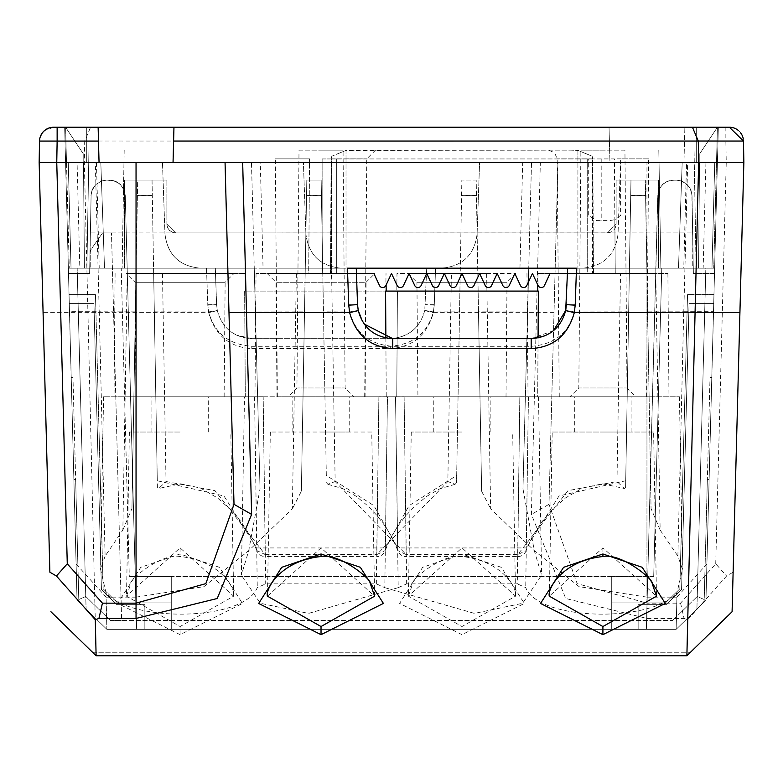 <?xml version="1.0" encoding="UTF-8"?>
<svg xmlns="http://www.w3.org/2000/svg" width="783" height="783" viewBox="0 0 783 783"><rect width="100%" height="100%" fill="white"/><g stroke="black" fill="none" stroke-linecap="round" stroke-linejoin="round"><path stroke-width="0.59" stroke-dasharray="3.92 2.94" d="M743.194 138.503A14.094 14.094 0 0 1 743.478 141.077A14.094 14.094 0 0 0 729.384 127.237L717.424 127.237L732.487 127.58L736.813 129.352L740.317 132.435L742.627 136.487L743.361 139.521L743.85 162.472L743.478 141.077L743.85 162.472L717.414 162.472L743.85 162.472L743.478 141.077A14.094 14.094 0 0 0 729.384 127.237L90.554 127.237L84.721 141.057L84.349 162.472L96.113 655.763L92.492 652.239L690.508 652.239L686.887 655.763L732.085 611.729L733.123 572.207L726.575 576.004L687.709 619.735L684.068 618.443L646.954 618.443L565.766 598.506L531.383 514.411L540.329 162.472L557.946 162.472L548.991 504.321L531.383 514.411M738.486 130.565A14.094 14.094 0 0 1 740.424 132.572M696.116 268.178L660.881 268.178L705.835 268.178L678.499 268.178L682.189 162.472L716.504 162.472L682.189 162.472L714.742 162.472L682.189 162.472L678.499 268.178L711.972 268.178L646.954 268.178L696.116 268.178L694.051 150.14L696.116 268.178L692.759 268.178L692.759 232.942L90.241 232.942L90.241 268.178L86.884 268.178L90.241 268.178L90.241 253.33A8.809 8.809 0 0 1 91.836 248.28A8.809 8.809 0 0 0 90.241 253.33L90.241 268.178L86.884 268.178L136.046 268.178L79.837 268.178L77.067 162.472L65.586 162.472L71.214 377.406L72.976 377.406L78.858 602.058L75.648 479.587L73.886 479.587L68.356 268.178L77.165 268.178L68.356 268.178L73.886 479.587L75.648 479.587L73.886 479.587L75.648 479.587L78.789 599.533L72.976 377.406L71.214 377.406L68.356 268.178L90.241 268.178L90.241 232.942L692.759 232.942L692.759 268.178L696.116 268.178L660.881 268.178L678.499 268.178L661.772 268.178L653.707 576.484L661.772 268.178L660.881 268.178L698.573 268.178L567.675 268.178L576.494 268.178L575.202 304.714L566.403 304.636L567.675 268.178L582.806 268.178C603.605 266.21 615.34 254.876 618.022 234.166L620.528 162.472L717.414 162.472L699.503 162.472L717.414 162.472L699.503 162.472L698.573 268.178L699.503 162.472L698.573 268.178L699.503 162.472L717.414 162.472L718.334 127.237L711.786 377.406L710.024 377.406L704.211 599.533L697.242 596.489L672.568 620.528L697.242 596.489L705.835 268.178L714.644 268.178L705.835 268.178L697.242 596.489L704.211 599.533L707.352 479.587L709.114 479.587L707.352 479.587L704.142 602.058L710.024 377.406L711.786 377.406L714.644 268.178L661.772 268.178L653.707 576.484L611.719 576.484L611.719 629.336L611.719 602.91L611.719 629.336L676.15 629.336L704.142 602.058L676.15 629.336L106.86 629.336L77.047 600.297L76.098 563.966L106.087 597.135L106.86 629.336L77.047 600.297L65.586 162.472L83.497 162.472L84.427 268.178L83.497 162.472L65.586 162.472L76.098 563.975M616.975 481.535L620.528 273.463L655.763 273.463L660.138 530.042L651.055 508.549L646.954 273.463L600.072 273.463L667.899 273.463L646.954 273.463L645.319 180.09L646.954 273.463L629.336 273.463L630.971 180.09L645.319 180.09L630.971 180.09L625.597 487.701L625.715 480.762L559.052 495.942L526.284 547.943L526.117 550.586L532.792 535.689L541.993 521.654L551.633 510.31L565.385 498.017L582.581 488.024L602.46 483.806L624.345 488.494L616.975 481.535L568.047 490.638L517.759 554.579L526.117 550.586M270.321 432.02L267.453 596.176L321.03 547.865L374.607 596.176L371.739 432.02L270.321 432.02L371.739 432.02M552.201 432.02L602.91 432.02L552.201 432.02L549.333 596.176L602.91 547.865L656.487 596.176L653.619 432.02L602.91 432.02L653.619 432.02M681.562 589.619L689.06 303.413L681.562 589.619L666.118 604.672L638.145 604.672L638.145 629.336L638.145 604.672L638.145 629.336L144.855 629.336L144.855 604.672L116.882 604.672L101.438 589.619L93.94 303.413L69.276 303.413L69.041 294.604L77.047 600.297L69.041 294.604L95.467 294.604L69.041 294.604L95.467 294.604L103.17 588.845L95.467 294.604L103.17 588.845L117.597 602.91L103.17 588.845L117.597 602.91L103.17 588.845L95.467 294.604L69.041 294.604L69.276 303.413L93.94 303.413L69.276 303.413L77.047 600.297L86.091 609.105L77.047 600.297L69.276 303.413L93.94 303.413L101.438 589.619L116.882 604.672L144.855 604.672L116.882 604.672L101.438 589.619L116.882 604.672L144.855 604.672L144.855 629.336L638.145 629.336L638.145 604.672L666.118 604.672L681.562 589.619L689.06 303.413L681.562 589.619L666.118 604.672L638.145 604.672L666.118 604.672L681.562 589.619M136.046 268.178L356.265 268.178L347.446 268.178L356.265 268.178L357.537 304.636L348.738 304.714L347.456 268.178L341.124 268.178C320.335 266.21 308.6 254.876 305.918 234.166C308.6 254.876 320.335 266.21 341.134 268.178L263.059 268.178L260.289 162.472L303.413 162.472L305.918 234.166L303.413 162.472L251.49 162.472L260.034 488.778L254.26 268.178L136.046 268.178L136.046 597.135L106.087 597.135M553.473 330.7L531.187 338.647L392.753 338.647L392.753 346.292C369.889 344.657 355.502 333.206 349.59 311.937L348.738 304.714M602.91 432.02L631.098 432.02L602.91 432.02M616.123 180.09L616.123 224.134L607.314 232.942L175.686 232.942L166.877 224.134L166.936 225.113L167.748 227.951L169.461 230.359L172.779 232.443L175.686 232.942L172.779 232.443L169.461 230.359L167.748 227.951L166.877 224.134L175.686 232.942L608.303 232.884L611.141 232.062L613.539 230.359L615.252 227.951L616.064 225.113L615.252 227.951L613.539 230.359L611.141 232.062L607.314 232.942L616.123 224.134L616.123 180.09L658.405 180.09L658.405 268.178L658.405 180.09L616.123 180.09L616.123 224.134L616.123 180.09L658.405 180.09L616.123 180.09M660.881 268.178L658.405 268.178L660.881 268.178L658.816 150.14L660.881 268.178L658.816 150.14L660.881 268.178L658.405 268.178L658.405 180.09L658.405 268.178L661.332 268.178M683.735 311.712L713.548 311.673L705.953 600.297L676.15 629.336L106.86 629.336L171.281 629.336L171.281 576.484L171.281 629.336L171.281 576.484L129.293 576.484L121.228 268.187L84.427 268.178L83.497 162.472L84.427 268.178L122.119 268.178L68.356 268.178L73.886 479.587L65.586 162.472L77.047 600.297L86.091 609.105L77.047 600.297L68.493 273.463L77.302 273.463L68.493 273.463L77.047 600.297L106.86 629.336L77.047 600.297L106.86 629.336L86.091 609.105L77.302 273.463L89.634 273.463L68.493 273.463L77.302 273.463L86.091 609.105L77.302 273.463L86.091 609.105L106.86 629.336L77.047 600.297L106.86 629.336L676.15 629.336L646.366 629.336L657.867 193.783L660.294 187.284L663.827 183.437L668.428 180.951L673.576 180.09L666.803 181.607L662.516 184.582L659.423 188.801L657.73 195.525L646.366 629.336L676.15 629.336L705.953 600.297L696.909 609.105L705.953 600.297L713.509 311.673M124.595 268.178L77.165 268.178L124.595 268.178L124.595 180.09L166.877 180.09L166.877 224.134L166.877 180.09L124.595 180.09L124.595 268.178L124.595 180.09L124.595 268.178L121.668 268.178L124.595 268.178M716.504 162.472L713.734 268.178L717.424 127.237L716.504 162.472L717.424 127.237L696.283 127.237L717.424 127.237L696.283 127.237L717.424 127.237L696.283 127.237L717.424 127.237L699.806 153.664L699.806 162.472L699.806 153.664L717.424 127.237L699.806 153.664L699.806 162.472L699.806 153.664L717.424 127.237L699.806 153.664L699.806 162.472L699.806 153.664L699.806 162.472L699.806 153.664L717.424 127.237L696.283 127.237L696.283 162.472L696.283 127.237L696.283 162.472L696.283 127.237L696.283 162.472L696.283 127.237L696.283 162.472L696.283 127.237L717.424 127.237L699.806 153.664L717.424 127.237L716.504 162.472L696.283 162.472L717.414 162.472L718.334 127.237L717.414 162.472L716.504 162.472L717.414 162.472L718.334 127.237L717.414 162.472L699.806 162.472L717.414 162.472L718.334 127.237L717.414 162.472L699.806 162.472L743.85 162.472L683.95 162.472L684.871 127.237L683.95 162.472L609.957 162.472L609.037 127.237L609.957 162.472L39.15 162.472L39.522 141.067L40.383 136.477L42.693 132.425L46.197 129.342L50.513 127.58L53.616 127.237L50.513 127.58L46.187 129.352L42.683 132.435L40.373 136.487L39.522 141.077L39.15 162.472L39.522 141.077M686.887 655.763L96.113 655.763L686.887 655.763L690.508 652.239L92.492 652.239L96.113 655.763L686.887 655.763L686.965 652.239M554.012 312.632L433.361 312.632C427.087 335.144 412.719 347.133 390.247 348.582L251.813 348.582C229.439 347.251 215.061 335.261 208.699 312.632L43.085 312.632L39.15 162.472L66.046 162.472M57.139 127.237L90.554 127.237M713.861 268.178L714.644 268.178L709.114 479.587L718.334 127.237L705.953 600.297L714.507 273.463L693.366 273.463L692.006 195.662L691.046 190.504L689.49 187.352L684.508 182.468L679.644 180.472L676.16 180.09L681.337 180.961L687.268 184.631L690.352 188.889L691.878 193.91L693.366 273.463L692.006 195.662L690.352 188.889L687.268 184.631L682.962 181.627L677.912 180.188L671.834 180.178L666.803 181.607L662.516 184.582L659.423 188.801L657.867 193.783L646.366 629.336L657.867 193.783L659.423 188.801L662.516 184.582L666.803 181.607L670.111 180.472L676.16 180.09L681.337 180.961L685.947 183.476L689.49 187.352L691.046 190.504L692.006 195.662L693.366 273.463L714.507 273.463L705.953 600.297L676.15 629.336L611.719 629.336L611.719 576.484L611.719 602.91L665.403 602.91L611.719 602.91L611.719 576.484L129.293 576.484L121.228 268.178L71.028 268.178L68.258 162.472L162.472 162.472L164.978 234.166L162.472 162.472L39.15 162.472L65.586 162.472L64.666 127.237L65.586 162.472L66.496 162.472L65.586 162.472L64.666 127.237L65.586 162.472L83.194 162.472L83.194 153.664L65.576 127.237L83.194 153.664L65.576 127.237L83.194 153.664L65.576 127.237L83.194 153.664L65.576 127.237L83.194 153.664L83.194 162.472L65.586 162.472L64.666 127.237L65.586 162.472L83.194 162.472L83.194 153.664L83.194 162.472L65.586 162.472L64.666 127.237L65.586 162.472L83.194 162.472L83.194 153.664L83.194 162.472L65.586 162.472L64.666 127.237L69.491 311.673M78.789 599.533L85.758 596.489L110.432 620.528L85.758 596.489L110.432 620.528L672.568 620.528L110.432 620.528L85.758 596.489L77.165 268.178L85.758 596.489L77.165 268.178L85.758 596.489L78.789 599.533M90.994 195.662L91.954 190.504L95.732 184.631L101.663 180.961L106.84 180.09L101.663 180.961L95.732 184.631L92.648 188.889L91.122 193.91L89.634 273.463L91.122 193.91L92.648 188.889L95.732 184.631L101.663 180.961L106.84 180.09L101.663 180.961L95.732 184.631L91.954 190.504L90.994 195.662M109.424 180.09L116.197 181.607L120.484 184.582L124.282 190.396L125.27 195.525L124.282 190.396L120.484 184.582L114.572 180.951L106.84 180.09L112.889 180.472L119.173 183.437L123.577 188.801L125.27 195.525L124.282 190.396L120.484 184.582L116.197 181.607L109.424 180.09M136.046 597.135L203.893 586.653L248.73 550.635L292.353 508.833L296.365 273.463L331.601 273.463L335.153 481.545L406.181 554.579L397.823 550.576L397.656 547.943L373.912 505.632L326.315 475.447L324.945 396.785L404.116 396.785L244.502 396.785L241.389 575.123L248.73 550.635L260.034 488.778M620.528 273.463L629.336 273.463L625.715 480.762M242.671 162.472L56.767 162.472M625.597 487.701L624.345 488.494M406.661 583.854L404.116 396.785L386.234 396.785L385.579 291.08L538.361 291.08L537.706 396.785L627.183 396.785L519.824 396.785L517.279 583.854L406.661 583.854L398.204 587.661L395.532 396.785L397.705 547.943L526.245 547.943L528.447 396.785L679.438 396.785L649.107 396.785L646.954 273.463L655.763 273.463M602.91 396.785L559.258 396.785L602.91 396.785M110.432 620.528L121.639 620.528L111.489 232.942L121.639 620.528L110.432 620.528M111.489 232.942L102.573 232.942L91.836 248.28L102.573 232.942L111.489 232.942M354.014 396.785L288.046 396.785L354.014 396.785L345.127 387.976L321.03 387.976L345.127 387.976L343.052 150.14L321.03 150.14L343.052 150.14M321.03 396.785L277.378 396.785L321.03 396.785M395.532 396.785L324.945 396.785L322.792 273.463L331.601 273.463M166.877 180.09L166.877 224.134L166.877 180.09L124.595 180.09L166.877 180.09M607.314 232.942L175.686 232.942L607.314 232.942M661.772 268.178L653.707 576.484L129.293 576.484L171.281 576.484L171.281 602.91L117.597 602.91L171.281 602.91L117.597 602.91L171.281 602.91L171.281 629.336L106.86 629.336L105.989 592.77C131.143 622.779 243.777 621.291 257.264 587.661L265.721 583.854L376.339 583.854L384.796 587.661L387.468 396.785L458.055 396.785L460.208 273.463L451.399 273.463L447.847 481.545L376.819 554.579L385.177 550.576L385.344 547.943L409.088 505.632L456.685 475.447L456.558 482.69L461.843 180.09L460.208 273.463L396.981 273.463L396.824 291.08L397.421 291.08L244.639 291.08L245.294 396.785L263.176 396.785L265.721 583.854M477.082 234.166C474.4 254.876 462.665 266.21 441.876 268.178C462.665 266.21 474.4 254.876 477.082 234.166L479.587 162.472L477.082 234.166M653.707 576.484L611.719 576.484L653.707 576.484M679.83 588.845L665.403 602.91L679.83 588.845L687.533 294.604L679.83 588.845L665.403 602.91L611.719 602.91L665.403 602.91L679.83 588.845L687.533 294.604L679.83 588.845M678.499 268.178L682.189 162.472L678.499 268.178L711.972 268.178L714.742 162.472L705.933 162.472L717.414 162.472L705.953 600.297L676.15 629.336L705.953 600.297L713.724 303.413L689.06 303.413L713.724 303.413L713.959 294.604L687.533 294.604L713.959 294.604L687.533 294.604L713.959 294.604L705.953 600.297L713.959 294.604L713.724 303.413L689.06 303.413L713.724 303.413L705.953 600.297L676.15 629.336L696.909 609.105L705.698 273.463L696.909 609.105L705.698 273.463L696.909 609.105L676.15 629.336L611.719 629.336L676.15 629.336L638.145 629.336L676.15 629.336L705.953 600.297L676.15 629.336L705.953 600.297L676.15 629.336L106.85 629.336L77.047 600.297L69.452 311.673L99.265 311.712M716.954 162.472L557.946 162.472L548.991 504.321L577.169 583.638L646.954 603.155L646.954 162.472M683.774 268.178L582.806 268.178C603.605 266.21 615.34 254.876 618.022 234.166L620.528 162.472L686.544 162.472L683.774 268.178L711.972 268.178L714.742 162.472L686.544 162.472M217.322 310.606L208.699 312.632L207.798 305.174L206.506 268.178L200.194 268.178C179.395 266.21 167.66 254.876 164.978 234.166C167.66 254.876 179.395 266.21 200.194 268.178L71.028 268.178L68.258 162.472L100.811 162.472L66.496 162.472L83.194 162.472L83.194 153.664L83.194 162.472L66.496 162.472L65.576 127.237L86.717 127.237L65.576 127.237L86.717 127.237L65.576 127.237L86.717 127.237L65.576 127.237L86.717 127.237L65.576 127.237L69.266 268.178L65.576 127.237L66.496 162.472L100.811 162.472L104.501 268.178L646.954 268.178L528.74 268.178L522.966 488.778L531.51 162.472L479.587 162.472L531.51 162.472L528.75 268.178L206.506 268.178L215.325 268.178L206.516 268.178L207.798 304.714L208.65 311.937C214.385 333.108 228.773 344.559 251.813 346.292L390.247 346.292C413.111 344.657 427.498 333.206 433.41 311.937L434.262 304.714L435.544 268.178L426.735 268.178L435.554 268.178L434.262 305.174L433.361 312.632L424.738 310.606L426.735 268.178L424.778 310.42C419.884 328.038 408.374 337.453 390.247 338.647L251.813 338.647C233.686 337.453 222.176 328.038 217.282 310.42L216.597 304.636L217.322 310.606C222.147 328.008 233.637 337.356 251.813 338.647L390.247 338.647C408.423 337.365 419.913 328.018 424.738 310.606M569.926 396.785L635.894 396.785L569.926 396.785L578.813 387.976L627.007 387.976L635.894 396.785M362.441 321.373L364.222 324.084M628.671 311.859L574.35 311.937C568.615 333.108 554.227 344.559 531.187 346.292L392.753 346.292M374.959 273.463L338.325 273.463L374.959 273.463L366.072 282.272L275.988 282.272L366.072 282.272L365.074 396.785M346.017 273.463L358.849 273.463L346.017 273.463L346.017 158.949L577.923 158.949L577.923 273.463L585.615 273.463C537.931 273.463 537.931 273.463 585.615 273.463L565.091 273.463L577.923 273.463L577.923 158.949L346.017 158.949L346.017 150.385L331.816 156.199L331.092 158.91L331.816 156.199A8.809 7.282 90 0 0 331.454 158.949L330.485 273.463L338.325 273.463L267.101 273.463L323.868 273.463L322.792 273.463L321.167 180.09L322.792 273.463L256.041 273.463L330.485 273.463L308.688 273.463L309.549 158.91L308.688 273.463L338.325 273.463L330.485 273.463L331.092 158.91L346.017 158.949L346.017 273.463M358.849 273.463L323.868 273.463L373.882 273.463L379.501 285.521A3.524 3.524 0 0 0 385.882 285.521L386.019 273.463M537.921 273.463L538.058 285.521A3.524 3.524 0 0 0 544.439 285.521L550.058 273.463L537.921 273.463L600.072 273.463L565.091 273.463M136.633 629.336L106.86 629.336L86.091 609.105L106.86 629.336L136.633 629.336L125.27 195.525L136.633 629.336L125.27 195.525L136.633 629.336L106.86 629.336L136.633 629.336M263.059 268.178L254.25 268.178L251.48 162.472L260.289 162.472M609.399 141.057L39.522 141.028L39.15 162.472L86.717 162.472L66.496 162.472L86.717 162.472L86.717 127.237L86.717 162.472L66.496 162.472L86.717 162.472L86.717 127.237L86.717 162.472L66.496 162.472M171.281 629.336L106.86 629.336L171.281 629.336M398.204 587.661L308.541 613.402L260.308 603.272L241.389 575.123M646.954 268.178L646.954 597.135L676.913 597.135L676.14 629.336L677.011 592.77C651.857 622.779 539.223 621.291 525.736 587.661L517.279 583.854M144.855 629.336L144.855 604.672L144.855 629.336M667.899 273.463L668.976 396.785L649.107 396.785L651.055 508.549L647.619 311.859L683.784 311.81L687.689 162.472M660.138 530.042L677.902 556.136L682.443 569.27L677.011 592.77M528.408 396.785L525.736 587.661M677.882 556.145L683.735 311.81M519.824 396.736L528.408 396.736M668.976 396.785L519.824 396.785L537.706 396.785L538.068 337.962M321.03 432.02L349.218 432.02L321.03 432.02M276.986 396.785L275.988 282.272L267.101 273.463M326.315 475.447L322.792 273.463L305.174 273.463L301.377 491.195L292.353 508.833M296.365 273.463L305.174 273.463L306.809 180.09L321.167 180.09L306.809 180.09L303.021 396.785L244.502 396.785M385.872 337.962L386.234 396.785L254.964 396.785L303.021 396.785L301.377 491.195L304.509 311.859L255.405 311.937M395.532 396.736L404.116 396.736M538.361 291.08L537.764 291.08L538.361 291.08M385.579 291.08L386.176 291.08L385.579 291.08M326.442 482.69L327.862 484.286L335.153 481.545M717.424 127.237L718.334 127.237M53.616 127.237L44.514 130.565M42.576 132.572L39.806 138.503M725.861 127.237L725.861 141.077L743.478 141.077L743.85 162.472M96.456 162.472L99.226 268.178M86.884 268.178L122.119 268.178L86.884 268.178L88.949 150.14L86.884 268.178M77.067 162.472L100.811 162.472L104.501 268.178L100.811 162.472L104.501 268.178L79.837 268.178M88.205 192.422L88.949 150.14L88.205 192.422M88.479 176.567L88.949 150.14L88.479 176.567M68.258 162.472L71.028 268.178L68.258 162.472M124.184 150.14L122.119 268.178L124.184 150.14M173.963 127.237L173.043 162.472M353.192 150.14L346.017 150.385L331.816 156.199A8.809 7.282 90 0 0 331.454 158.949L331.454 273.463L331.454 158.949L346.017 158.949L346.017 150.385L570.748 150.14L577.923 150.385L592.124 156.199L592.848 158.91L592.124 156.199A8.809 7.282 -90 0 1 592.486 158.949L593.455 273.463L585.615 273.463L593.455 273.463L592.848 158.91L592.486 273.463L592.486 158.949L577.923 158.949L592.486 158.949A8.809 7.282 -90 0 0 592.124 156.199L577.923 150.385L577.923 158.949L577.923 150.385L570.748 150.14L353.192 150.14M585.615 273.463L615.252 273.463L585.615 273.463M615.252 273.463L614.841 219.661L609.967 220.61L596.832 220.61L588.297 215.325L588.297 158.949L587.25 158.949L587.25 273.463L600.072 273.463L587.25 273.463L587.25 158.949L614.391 158.91L615.252 273.463M322.126 158.949L336.69 158.949L322.126 158.949L322.126 273.463L322.126 158.949M309.549 158.871L275.303 158.871L309.549 158.871M323.868 273.463L336.69 273.463L336.69 158.949L336.69 273.463L323.868 273.463M403.499 285.521A3.524 3.524 0 0 1 397.118 285.521M421.117 285.521A3.524 3.524 0 0 1 414.736 285.521M438.734 285.521A3.524 3.524 0 0 1 432.353 285.521M456.352 285.521A3.524 3.524 0 0 1 449.971 285.521M473.969 285.521A3.524 3.524 0 0 1 467.588 285.521M491.587 285.521A3.524 3.524 0 0 1 485.206 285.521M509.204 285.521A3.524 3.524 0 0 1 502.823 285.521M526.822 285.521A3.524 3.524 0 0 1 520.441 285.521M99.05 162.472L98.129 127.237M299.008 150.14L321.03 150.14L299.008 150.14L296.933 387.976L321.03 387.976L296.933 387.976L288.046 396.785M624.932 150.14L602.91 150.14L624.932 150.14L627.007 387.976L578.813 387.976L580.888 150.14L602.91 150.14L580.888 150.14M93.94 303.413L101.438 589.619L93.94 303.413M711.972 268.178L714.742 162.472L711.972 268.178M705.933 162.472L703.163 268.178M86.717 162.472L86.717 127.237L86.717 162.472M646.954 597.135L579.107 586.653L534.28 550.635L490.647 508.833L486.635 273.463L451.399 273.463M384.796 587.661L474.459 613.402L522.692 603.272L541.611 575.123L534.28 550.635L522.966 488.778M676.913 597.135L706.902 563.975M461.97 634.67L399.594 603.409L422.663 567.303L461.97 553.982L501.306 567.332L524.346 603.458L461.97 634.67L461.97 626.537L515.547 596.176L461.97 547.865L408.393 596.176L461.97 626.537M180.09 634.67L117.714 603.409L140.783 567.303L180.09 553.982L219.426 567.332L242.466 603.458L180.09 634.67L180.09 626.537L233.667 596.176L180.09 547.865L126.513 596.176L180.09 626.537M461.97 432.02L411.261 432.02L461.97 432.02M461.97 396.785L433.782 396.785L461.97 396.785M417.926 396.785L506.014 396.785L417.926 396.785L416.928 282.272L507.012 282.272L416.928 282.272L408.041 273.463L515.899 273.463L408.041 273.463M506.014 396.785L507.012 282.272L515.899 273.463M486.635 273.463L396.981 273.463M456.685 475.447L458.055 396.785L396.766 396.785L528.036 396.785L479.979 396.785L476.191 180.09L461.843 180.09L476.191 180.09L477.826 273.463L460.208 273.463L477.826 273.463L481.623 491.195L490.647 508.833M527.595 311.937L478.501 311.859L481.623 491.195L479.979 396.785L538.498 396.785L387.468 396.785L385.295 547.943L256.765 547.943L254.553 396.785L103.562 396.785L245.294 396.785L244.639 291.08L397.421 291.08L396.766 396.785L378.884 396.785L396.766 396.785L397.421 291.08L396.824 291.08M122.862 530.042L131.945 508.549L136.046 273.463L153.664 273.463L157.403 487.701L158.655 488.494L166.025 481.535L162.472 273.463L127.237 273.463L122.862 530.042L105.098 556.136L99.265 311.81M105.108 556.136L100.557 569.27L105.989 592.77M376.339 583.854L378.884 396.785L387.468 396.785M263.176 396.785L155.817 396.785L157.285 480.762L223.948 495.942L256.716 547.943L256.883 550.566A8.809 8.809 0 0 0 265.241 556.596L263.176 396.785L155.817 396.785L152.039 180.09L137.681 180.09L136.046 273.463L137.681 180.09L152.039 180.09L153.664 273.463L245.079 273.463L127.237 273.463M387.468 396.736L378.884 396.736M263.176 396.736L254.592 396.736M131.945 508.549L136.046 273.463L162.472 273.463M135.381 311.859L99.216 311.81L95.311 162.472M207.798 304.714L216.597 304.636L215.325 268.178L216.597 304.636L207.798 305.174M166.035 481.525L214.953 490.638L265.241 554.579L256.883 550.566M157.403 487.701L157.285 480.762M244.639 291.08L245.236 291.08L244.639 291.08M126.161 273.463L234.019 273.463L126.161 273.463L135.048 282.272L225.132 282.272L234.019 273.463M136.046 396.785L135.048 282.272L225.132 282.272L224.134 396.785L136.046 396.785L224.134 396.785M180.09 396.785L151.902 396.785L180.09 396.785M180.09 432.02L129.381 432.02L180.09 432.02M456.558 482.69L455.138 484.286L447.847 481.545M254.592 396.785L257.264 587.661M646.954 618.443L646.954 603.155L680.564 603.155L715.731 563.809L726.575 576.004M715.731 563.809L726.242 162.472L725.861 141.077L684.508 141.077M680.564 603.155L684.068 618.443M646.562 396.785L648.637 158.871L620.645 158.871L620.616 215.364L614.841 219.661M648.637 158.871L614.391 158.871M526.117 550.566A8.809 8.809 0 0 1 517.759 556.596L517.759 554.579L406.181 554.579L406.181 556.596L517.759 556.596L519.824 396.785M265.241 554.579L376.819 554.579L376.819 556.596L265.241 556.596L265.241 554.579M358.223 310.42L349.59 311.937L323.467 311.859M645.593 195.662L630.697 195.662M321.03 547.865L321.03 556.527M602.91 547.865L602.91 556.527M531.187 338.647L531.187 346.292M630.697 195.525L645.593 195.525M404.116 396.785L406.181 556.596A8.809 8.809 0 0 1 397.823 550.566M565.717 310.42L574.35 311.937L575.202 304.714M321.431 195.662L306.535 195.662M306.535 195.525L321.431 195.525M519.941 268.178L522.711 162.472M331.092 158.871L366.757 158.871L331.092 158.871M592.848 158.871L557.183 158.871L592.848 158.871M601.814 158.949L601.814 220.61M424.562 311.428L424.778 310.42L433.41 311.937L459.543 311.859M434.262 305.174L425.463 304.636L434.262 304.714M251.813 348.582L251.813 346.292M461.97 547.865L461.97 553.982M106.85 629.336L77.047 600.297M154.339 311.859L208.65 311.937L217.282 310.42L217.498 311.419M137.407 195.662L152.303 195.662M461.569 195.662L476.465 195.662M476.465 195.525L461.569 195.525M378.884 396.785L376.819 556.596A8.809 8.809 0 0 0 385.177 550.566M152.303 195.525L137.407 195.525M180.09 547.865L180.09 553.982M390.247 346.292L390.247 348.582M631.098 432.02L631.098 396.785M543.94 336.25L546.612 335.085M679.438 396.785L682.443 569.27M349.218 432.02L349.218 396.785M256.041 273.463L254.964 396.785M327.862 484.276L342.964 488.709L356.157 496.275L368.079 506.092L377.181 515.713L385.422 526.479L392.175 537.578L397.823 550.576M364.682 396.785L366.757 158.871L375.566 150.14M559.258 396.785L557.183 158.871L554.618 152.734L548.374 150.14M277.378 396.785L275.303 158.871M411.261 432.02L408.393 596.176L412.69 583.638C409.94 580.839 442.826 552.749 461.97 556.527C504.007 560.99 517.808 590.333 515.547 596.176L512.679 432.02M433.782 432.02L433.782 396.785M538.498 396.785L541.611 575.123M256.883 550.586L250.208 535.689L241.007 521.654L231.367 510.31L217.615 498.017L200.419 488.024L180.54 483.806L158.655 488.494M526.959 273.463L528.036 396.785M115.101 273.463L114.024 396.785M245.079 273.463L245.236 291.08M151.902 432.02L151.902 396.785M129.381 432.02L126.513 596.176L130.81 583.638C128.06 580.839 160.946 552.749 180.09 556.527C222.127 560.99 235.928 590.333 233.667 596.176L230.799 432.02M455.138 484.276L440.036 488.709L426.843 496.275L414.921 506.092L405.819 515.713L397.578 526.479L390.825 537.578L385.177 550.576M251.813 338.647L236.388 335.085M103.562 396.785L100.557 569.27M292.842 432.02L292.842 396.785M490.158 432.02L490.158 396.785M208.278 432.02L208.278 396.785M574.722 432.02L574.722 396.785"/><path stroke-width="1.17" d="M102.436 603.155L98.932 618.443L136.046 618.443L217.234 598.506L251.617 514.411L234.009 504.321L225.054 162.472L234.009 504.321L205.831 583.638L136.046 603.155L102.436 603.155L67.269 563.809L56.758 162.472L57.139 141.077L39.522 141.077L39.15 162.472L99.05 162.472L98.492 141.077L57.139 141.077L57.139 127.237L53.616 127.237L729.384 127.237A14.094 14.094 0 0 1 738.486 130.565M740.424 132.572A14.094 14.094 0 0 1 743.194 138.503M364.222 324.084L392.753 338.647C374.577 337.365 363.087 328.018 358.262 310.606L357.537 304.636L358.223 310.42L362.441 321.373M321.03 556.527C340.174 552.749 373.06 580.839 370.32 583.638L374.607 596.176L321.03 626.537L267.453 596.176C265.192 590.333 278.993 560.99 321.03 556.527L321.03 553.982L281.694 567.332L258.654 603.458L321.03 634.67L383.406 603.409L360.337 567.303L321.03 553.982M602.91 556.527C622.054 552.749 654.94 580.839 652.2 583.638L656.487 596.176L602.91 626.537L549.333 596.176C547.072 590.333 560.873 560.99 602.91 556.527L602.91 553.982L563.574 567.332L540.534 603.458L602.91 634.67L665.286 603.409L642.217 567.303L602.91 553.982M39.522 141.077A14.094 14.094 0 0 1 53.616 127.237A14.094 14.094 0 0 0 39.522 141.077L39.15 162.472L49.877 572.207L56.425 576.004L95.291 619.735L98.932 618.443M67.269 563.809L56.425 576.004M358.262 310.606L349.639 312.632C355.913 335.144 370.281 347.133 392.753 348.582L531.187 348.582C553.561 347.251 567.939 335.261 574.301 312.632L575.202 305.174L576.494 268.178L347.446 268.178L348.738 305.174L357.537 304.636L356.265 268.178L567.675 268.178L565.678 310.606C560.853 328.008 549.363 337.356 531.187 338.647L543.94 336.25M251.617 514.411L242.671 162.472L698.651 162.472L686.887 655.763L732.085 611.729L743.85 162.472L733.123 572.207M686.887 655.763L96.113 655.763L50.915 611.729L96.113 655.763L95.291 619.725M49.877 572.207L43.075 312.632M56.767 162.472L39.15 162.472M553.473 330.7L565.717 310.42L566.403 304.636L575.202 305.174M358.849 273.463L373.882 273.463L356.451 273.463L373.882 273.463L379.501 285.521A3.524 3.524 0 0 0 385.882 285.521L391.5 273.463L397.118 285.521A3.524 3.524 0 0 0 403.499 285.521L409.118 273.463L414.736 285.521A3.524 3.524 0 0 0 421.117 285.521L426.735 273.463L432.353 285.521A3.524 3.524 0 0 0 438.734 285.521L444.353 273.463L449.971 285.521A3.524 3.524 0 0 0 456.352 285.521L461.97 273.463L467.588 285.521A3.524 3.524 0 0 0 473.969 285.521L479.587 273.463L485.206 285.521A3.524 3.524 0 0 0 491.587 285.521L497.205 273.463L502.823 285.521A3.524 3.524 0 0 0 509.204 285.521L514.822 273.463L520.441 285.521A3.524 3.524 0 0 0 526.822 285.521L532.44 273.463L538.058 285.521A3.524 3.524 0 0 0 544.439 285.521L550.058 273.463L565.091 273.463M392.753 348.582L392.753 338.647L531.187 338.647L531.187 348.582M698.651 162.472L743.85 162.472L743.478 141.048L698.279 141.028L698.651 162.472M538.068 337.962L538.361 291.08L385.579 291.08L385.872 337.962M717.424 127.237L718.334 127.237M44.514 130.565L42.576 132.572M39.806 138.503L39.522 141.028M729.384 127.237L743.478 141.028M692.446 127.237L698.279 141.048L173.601 141.057M173.963 127.237L173.043 162.472L242.671 162.472M98.492 141.077L98.129 127.237M397.118 285.521L391.5 273.463L386.117 285.012L386.176 291.08M414.736 285.521L409.118 273.463L403.499 285.521M432.353 285.521L426.735 273.463L421.117 285.521M449.971 285.521L444.353 273.463L438.734 285.521M467.588 285.521L461.97 273.463L456.352 285.521M485.206 285.521L479.587 273.463L473.969 285.521M502.823 285.521L497.205 273.463L491.587 285.521M520.441 285.521L514.822 273.463L509.204 285.521M537.764 291.08L537.823 285.012L532.44 273.463L526.822 285.521M99.05 162.472L173.043 162.472M686.965 652.239L687.709 619.725M321.03 626.537L321.03 634.67M602.91 626.537L602.91 634.67M136.046 618.443L136.046 162.472M228.988 312.632L349.639 312.632L348.738 305.174M565.678 310.606L574.301 312.632L739.915 312.632M358.223 310.42L358.438 311.428M565.717 310.42L565.502 311.419"/></g></svg>
